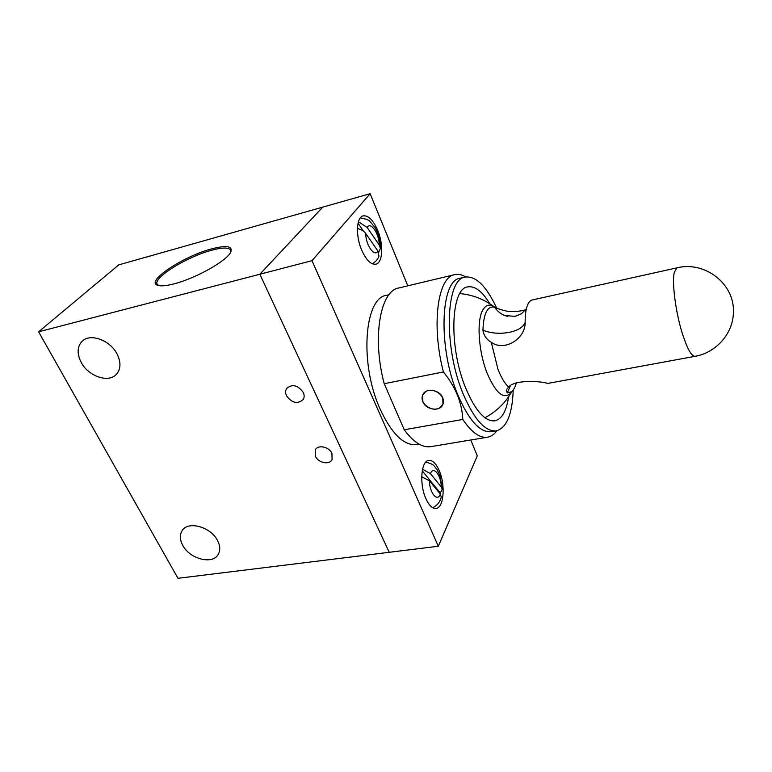 <?xml version="1.0" encoding="UTF-8"?>
<svg xmlns="http://www.w3.org/2000/svg" width="772" height="772" viewBox="0 0 772 772"><rect width="100%" height="100%" fill="white"/><g stroke="black" fill="none" stroke-linecap="round" stroke-linejoin="round"><path stroke-width="1.16" d="M211.451 248.931C183.668 256.13 145.31 281.365 157.478 285.244C160.595 286.383 166.202 285.901 174.298 283.797C195.943 278.316 227.248 260.569 230.78 252.077C232.922 246.065 226.485 245.013 211.451 248.931M230.751 252.116L230.809 250.582C229.458 247.301 223.002 247.204 211.441 250.302C187.557 256.565 153.734 277.158 157.015 283.961L158.685 285.592M182.723 545.302C189.7 559.024 212.628 565.017 218.225 554.412C220.464 550.446 220.213 545.794 217.492 540.477C210.756 526.765 187.885 520.56 182.086 530.731C179.558 534.871 179.77 539.734 182.723 545.302M81.224 362.464C88.519 376.495 108.804 383.288 116.524 374.159C120.905 368.891 121.069 362.136 117.006 353.914C110.02 339.979 89.928 332.877 81.986 341.427C77.103 346.869 76.843 353.885 81.224 362.464M315.391 456.242C318.257 462.959 329.499 465.236 332.076 459.581L331.941 453.415C329.123 446.698 317.929 444.373 315.285 449.902L315.391 456.242M286.508 395.775C292.048 403.138 297.616 404.383 303.213 399.5C304.419 397.416 304.438 395.052 303.261 392.408C297.809 385.064 292.26 383.752 286.615 388.499C285.322 390.632 285.283 393.064 286.508 395.775M38.6 331.815L259.855 274.243L322.754 207.118L118.734 264.892L38.6 331.815L177.975 578.305L389.223 552.298L259.855 274.243L389.223 552.298L438.313 546.258L477.289 455.866L470.795 439.992M508.594 396.769C506.48 411.09 501.906 419.109 494.871 420.837C485.163 421.753 475.484 410.955 465.854 388.451C448.571 347.468 450.616 288.245 467.784 286.885C474.944 285.737 482.268 291.343 489.776 303.724M361.721 250.205C366.256 260.164 370.975 264.815 375.887 264.178C382.864 262.876 383.694 244.396 377.624 230.22C373.127 220.039 368.321 215.263 363.197 215.89C356.355 217.144 355.429 235.885 361.721 250.205M425.893 498.654C429.029 505.457 432.416 508.729 436.055 508.458C443.91 507.976 445.647 484.748 439.171 470.505C436.035 463.47 432.571 460.102 428.778 460.382C421.116 460.739 419.177 484.227 425.893 498.654M513.226 389.995C512.347 414.178 506.731 427.804 496.367 430.873C485.308 431.924 474.24 419.611 463.171 393.923C443.186 346.763 445.608 278.557 465.265 277.061C475.967 275.845 486.408 286.151 496.589 307.951M496.367 430.873L491.253 431.731C480.097 432.803 468.961 420.528 457.854 394.917C437.801 347.892 440.387 279.802 460.218 278.248L465.265 277.061M496.878 430.766C494.215 434.424 491.098 436.576 487.547 437.203C479.837 438.351 471.586 432.436 462.804 419.457C462.457 411.389 460.662 403.293 457.449 395.158C454.042 386.994 449.362 379.264 443.408 371.979C431.085 324.703 437.782 276.887 454.679 274.649C458.201 273.848 461.897 274.61 465.777 276.945M419.206 444.209L416.783 444.614C404.171 445.946 392.022 434.26 380.335 409.556C359.26 364.21 364.239 297.587 386.598 295.309L388.982 294.75M442.781 397.898L442.945 404.267C440.301 411.978 425.922 410.038 422.824 401.623L422.709 394.974C425.488 387.467 439.76 389.503 442.781 397.898M443.408 371.979L384.205 383.684C371.882 337.692 380.268 290.658 398.767 287.975L454.679 274.649M384.205 383.684L404.248 429.753L462.804 419.457M407.79 285.823L370.135 193.695L312.004 260.675L438.313 546.258M312.004 260.675L259.855 274.243L322.754 207.118L370.135 193.695M487.547 437.203L430.844 446.641C422.39 447.914 413.522 442.288 404.248 429.753M677.044 267.836C704.73 260.791 734.558 283.729 733.4 311.869C733.468 333.108 716.348 352.698 695.089 356.307C691.48 356.365 687.215 348.683 682.265 333.263C675.568 311.946 671.765 282.07 674.342 272.207L677.044 267.836L532.313 299.951C530.046 300.482 528.26 302.73 526.958 306.706C525.713 310.672 525.114 315.864 525.163 322.281C525.52 338.889 504.483 351.839 491.31 342.324C486.485 339.429 483.697 335.395 482.934 330.213C483.562 313.538 487.412 305.847 494.466 307.131L494.611 307.179C497.187 311.087 500.613 313.886 504.878 315.565L507.455 316.366M506.828 389.233L508.584 387.062C514.934 379.341 541.336 381.175 547.744 383.423L695.089 356.307M511.99 391.365L511.45 392.234C504.406 400.369 496.338 394.135 487.248 373.532C478.553 352.061 476.44 321.075 482.654 310.267C485.607 304.969 489.39 303.772 494.012 306.667L494.842 307.246M525.761 309.678C519.662 311.55 513.226 312.013 506.461 311.068C501.134 309.842 497.187 308.539 494.611 307.179M506.374 390.314L507.252 392.938L511.691 391.626L511.45 392.234C505.013 403.245 496.174 411.756 484.941 417.748M516.246 383.105C515.185 387.139 513.669 389.985 511.691 391.626M440.03 407.616L442.838 404.219C446.708 396.161 432.774 386.251 425.459 391.887L422.815 395.032C418.704 403.071 432.552 413.184 440.03 407.616M439.953 493.636L442.26 489.274L441.266 487.016L430.458 473.651L423.712 469.878M421.715 476.778L429.435 480.744L440.31 494.07L441.275 497.023C440.079 501.935 437.232 505.496 432.725 507.715M440.001 492.623L422.236 470.833M378.676 252.386L380.432 248.43L379.197 244.946L367.134 227.431L359.781 222.645M357.436 228.551C361.151 229.332 363.94 231.002 365.793 233.549L377.933 251.054L378.936 256.188C378.116 257.665 378.097 259.952 372.393 263.821M363.564 231.233L358.054 223.291M482.934 330.213C491.05 333.407 499.976 334.093 509.713 332.269C518.35 330.3 523.493 326.971 525.163 322.281M508.584 387.062C504.782 383.549 501.25 377.653 497.988 369.373L491.31 342.324M510.398 385.739L507.252 392.938M441.266 487.016C441.266 475.34 433.372 465.371 430.458 473.651M429.435 480.744C429.406 492.797 437.56 502.572 440.31 494.07M379.197 244.946C379.477 234.09 370.685 221.11 367.134 227.431M365.793 233.549C365.474 244.753 374.574 257.674 377.933 251.054M158.376 285.524L157.478 285.244M157.382 284.636L157.015 283.961M287.068 387.891L286.615 388.499M315.69 449.275L315.285 449.902M82.643 340.838L81.986 341.427M182.713 529.891L182.086 530.731M423.297 393.903L422.709 394.974M526.417 308.684L521.438 313.731L515.165 316.346L504.878 315.565L507.493 316.375M459.842 293.582C472.445 294.74 483.832 299.102 494.012 306.667L494.466 307.131M443.215 403.495L442.838 404.219M423.789 393.238L423.394 393.961M425.835 462.061C435.109 464.812 433.208 465.352 437.02 469.53L440.021 475.764L442.269 489.274M360.321 217.926C366.189 218.968 369.45 220.203 370.097 221.632L374.989 227.537C377.373 232.314 379.814 235.238 380.432 248.43"/></g></svg>
